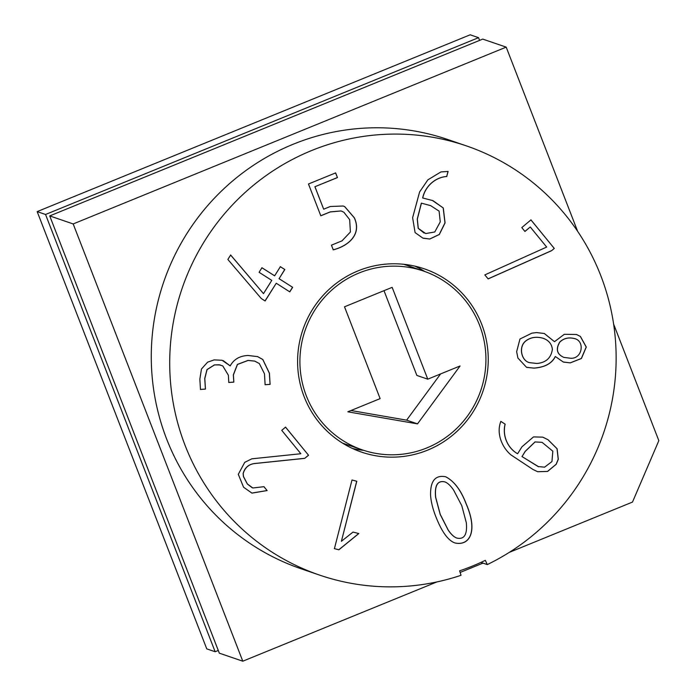 <?xml version="1.0" encoding="UTF-8"?>
<svg xmlns="http://www.w3.org/2000/svg" width="696" height="696" viewBox="0 0 696 696"><rect width="100%" height="100%" fill="white"/><g stroke="black" fill="none" stroke-linecap="round" stroke-linejoin="round"><path stroke-width="1.04" d="M218.274 650.456L215.142 651.734L206.764 648.872L37.166 211.61L470.174 34.8L478.552 37.671L479.605 40.385M319.473 575.061A226.809 222.798 -71.1 0 1 182.135 288.327A226.809 222.798 -71.1 0 1 466.372 145.882L447.937 139.574A226.809 222.798 -71.1 0 0 163.699 282.019A226.809 222.798 -71.1 0 0 301.046 568.754L319.473 575.061A226.809 222.798 -71.1 0 0 461.039 575.296L459.621 570.824A222.085 218.153 108.9 0 0 485.329 560.323L487.296 564.578L480.927 562.394M466.372 145.882A226.809 222.798 -71.1 0 1 615.856 346.547A226.809 222.798 -71.1 0 1 487.296 564.578M505.174 424.151C502.416 434.826 506.923 447.589 517.606 453.757L521.983 446.771L533.528 436.897L542.723 437.14L548.057 439.733L557.105 448.737L558.305 459.256L556.217 464.293L547.578 471.453L537.712 471.731L532.918 469.435L511.055 454.975C502.164 447.65 496.03 433.451 500.859 421.402L505.096 424.125C502.338 434.8 506.845 447.563 517.528 453.722L517.606 453.757M314.975 186.763L323.683 209.2L330.278 206.503L343.25 206.007L344.764 206.66L354.308 217.735C362.338 234.9 347.548 246.245 333.262 249.847L331.444 245.166L342.023 240.842L350.392 232.012L349.67 219.631L343.894 212.263L341.144 210.958L330.287 211.923L320.812 215.795L308.476 183.996L335.637 172.904L337.447 177.584L314.897 186.728L323.683 209.2M274.633 275.834L280.366 266.69L284.821 269.526L279.087 278.678L292.642 287.326L289.788 291.876L276.242 283.228L265.124 300.976L261.261 298.506L227.862 259.46L230.654 255.006L263.488 293.625L271.779 280.392L259.095 272.301L261.948 267.743L274.633 275.834L261.861 267.716M300.846 453.731L281.75 430.345L285.56 427.126L308.546 455.262L304.7 458.36L254.388 463.571C248.576 464.45 244.853 467.782 243.209 473.567L243.496 476.569L247.385 483.99L252.839 487.983L263.958 486.687L267.125 490.567L251.943 493.116L243.565 487.209L238.302 474.324L244.757 462.335L251.839 458.821L300.846 453.731M435.67 516.223C432.712 508.645 431.015 501.642 430.563 495.187C430.293 480.892 435.339 474.75 445.701 476.777C454.166 481.153 460.987 490.158 466.163 503.773C478.195 531.144 469.817 546.256 454.984 542.967C448.111 540.609 441.673 531.692 435.67 516.223M481.684 324.223A96.866 95.152 108.9 0 0 424.29 268.821A96.866 95.152 108.9 0 0 302.899 329.66A96.866 95.152 108.9 0 0 361.555 452.122A96.866 95.152 108.9 0 0 461.605 426.761A96.866 95.152 108.9 0 0 481.684 324.223M338.891 549.788L334.419 548.648L352.011 479.996L356.778 481.267L341.397 541.297L353.011 532.075L358.832 533.545L338.891 549.788L334.332 548.622M200.457 389.455L199.856 379.103L201.457 369.01L207.599 362.172L214.142 359.893L222.024 360.267L230.219 365.896C233.812 359.284 239.772 355.821 248.107 355.491L257.633 356.622L262.827 359.501L269.43 373.221L270.091 384.392L265.115 384.74L264.48 373.796L259.321 363.547L254.788 361.128L248.133 360.441L237.458 364.443L233.404 374.9L233.83 382.13L228.801 382.487L228.384 375.266L222.79 365.931L219.031 364.765L214.49 364.921L207.06 369.628L204.815 378.537L205.433 389.099L200.457 389.455M446.806 176.514C435.931 177.158 425.36 185.788 422.75 197.995L432.46 200.509L443.274 207.965L445.075 222.903L439.324 234.5L429.789 239.024L422.89 238.11L415.094 232.603L412.615 217.718L419.601 191.974L427.84 179.873L440.916 171.929L448.102 171.451L446.719 176.488C435.844 177.132 425.273 185.762 422.663 197.96L422.75 197.995M554.495 341.684L564.308 334.289L576.566 334.498L580.438 336.481L586.293 347.06L581.404 358.518L570.268 362.886L563.264 361.998L555.356 356.526C551.902 363.486 544.777 367.358 533.954 368.123L526.533 367.314L517.92 358.048L516.641 351.697L519.964 339.022L531.857 333.166L536.529 332.566L544.359 333.506L554.495 341.684L544.272 333.48M521.791 227.601L530.944 219.875L554.277 248.437L551.606 250.69L488.157 278.896L484.825 274.903L546.664 247.063L530.256 226.983L524.949 231.464L521.791 227.601M73.184 223.938L242.791 661.2L219.327 653.17L49.729 215.917L73.184 223.938L506.192 47.128L482.737 39.098L49.729 215.917M242.791 661.2L436.949 581.917M460.134 572.451L483.007 563.107M509.228 552.407L632.499 502.068L658.834 440.664L613.62 324.075M577.637 231.324L506.192 47.128M215.142 651.734L45.544 214.481L37.166 211.61M45.544 214.481L478.552 37.671M363.704 450.347A96.866 95.152 -71.1 0 1 352.498 448.485M414.912 266.15A96.866 95.152 -71.1 0 1 424.899 271.544M362.32 449.886A94.508 92.829 -71.1 0 1 305.092 330.409A94.508 92.829 -71.1 0 1 423.525 271.057A94.508 92.829 -71.1 0 1 479.527 325.11A94.508 92.829 -71.1 0 1 459.925 425.143A94.508 92.829 -71.1 0 1 362.32 449.886L343.885 443.578A94.508 92.829 -71.1 0 1 342.51 443.091M403.715 264.289A94.508 92.829 -71.1 0 1 405.098 264.75L423.525 271.057M344.511 306.797L380.129 398.617L347.817 411.815L417.513 423.873L460.073 365.974L427.762 379.172L392.144 287.344L344.511 306.797M350.993 410.518L406.621 420.149L417.513 423.873M406.621 420.149L440.594 373.926M383.992 290.676L416.869 375.44L427.762 379.172M444.788 481.867L444.709 481.832C437.506 480.318 434.469 485.451 435.6 497.248L440.176 514.379L448.154 530.056C451.13 534.415 454.01 537.086 456.793 538.043L456.872 538.095C464.293 539.661 467.434 534.537 466.311 522.705L461.761 505.627L453.583 490.027C450.469 485.556 447.537 482.841 444.779 481.876C437.584 480.344 434.556 485.477 435.687 497.283L440.264 514.405L448.241 530.082C451.217 534.45 454.088 537.112 456.88 538.078M445.623 476.751C454.088 481.127 460.9 490.123 466.076 503.747C478.03 531.005 469.861 546.073 455.062 542.993M356.7 481.24L341.397 541.297M358.753 533.519L338.804 549.753M285.482 427.1L308.546 455.262M308.459 455.228L304.7 458.36M304.622 458.333L254.301 463.545C248.498 464.423 244.766 467.755 243.13 473.532L243.209 473.567M243.13 473.532L243.409 476.534L247.297 483.955L252.196 487.757M263.871 486.661L267.125 490.567M267.038 490.541L251.856 493.081M223.172 360.598L230.219 365.896M257.546 356.596L262.749 359.475L269.352 373.186L270.091 384.392M270.005 384.357L265.037 384.714M254.701 361.102L248.046 360.415L237.38 364.417L233.325 374.874L233.83 382.13M233.743 382.104L228.723 382.461M220.24 364.93L214.403 364.895L206.973 369.602L204.728 378.502L205.433 389.099M205.346 389.073L200.378 389.429M280.279 266.655L284.821 269.526M284.742 269.5L279.087 278.678M279.009 278.652L292.642 287.326M292.555 287.291L289.71 291.85M265.037 300.942L276.242 283.228M230.567 254.98L263.488 293.625M433.121 200.726L443.187 207.93L444.988 222.877L439.237 234.465L429.71 238.998L423.307 238.241M448.024 171.425L446.719 176.488M440.264 221.859L439.098 211.114L430.589 205.607L421.428 203.162L417.33 219.136L418.279 228.358L425.726 233.56L434.782 231.968L440.264 221.859M430.815 205.677L421.428 203.162M421.341 203.128L417.252 219.109L418.2 228.331L424.142 233.09M343.163 205.981L344.677 206.634L354.22 217.709C362.251 234.874 347.469 246.219 333.175 249.82M341.057 210.931L330.2 211.897L321.352 215.508M335.55 172.878L337.447 177.584M337.369 177.558L314.897 186.728M526.794 367.392L533.875 368.097C544.69 367.323 551.824 363.46 555.278 356.5L555.356 356.526M574.67 338.665L574 338.456C568.293 337.16 563.543 338.369 559.723 342.093C555.512 349.218 556.887 354.316 563.864 357.387L570.05 358.188C582.387 359.736 585.51 340.544 574.078 338.482C568.38 337.186 563.621 338.404 559.81 342.119C555.591 349.253 556.974 354.351 563.951 357.422M542.984 338.221C536.042 336.316 530.143 337.342 525.306 341.292C518.233 347.417 521.574 360.954 529.456 362.616M536.894 363.477C545.96 362.668 551.119 357.962 552.372 349.366C551.798 344.033 548.761 340.344 543.245 338.308C536.251 336.325 530.3 337.325 525.384 341.318C518.32 347.452 521.652 360.98 529.534 362.642L536.894 363.477M576.479 334.471L580.351 336.455L586.206 347.034L581.317 358.492L570.189 362.86L563.551 362.094M542.906 437.201L547.97 439.707L557.018 448.711L558.218 459.23L556.139 464.267L547.491 471.427L537.634 471.705M500.772 421.367L505.096 424.125M551.945 461.57L552.824 451.199L542.08 442.343L535.085 441.943L525.271 451.373L522.017 456.567L538.121 466.564L544.594 467.173L551.945 461.57M542.097 442.343L534.998 441.916L525.193 451.347L522.017 456.567M521.939 456.541L538.747 466.798M530.865 219.849L554.277 248.437M554.199 248.411L551.606 250.69M551.519 250.664L488.079 278.87M524.871 231.437L530.256 226.983"/></g></svg>
